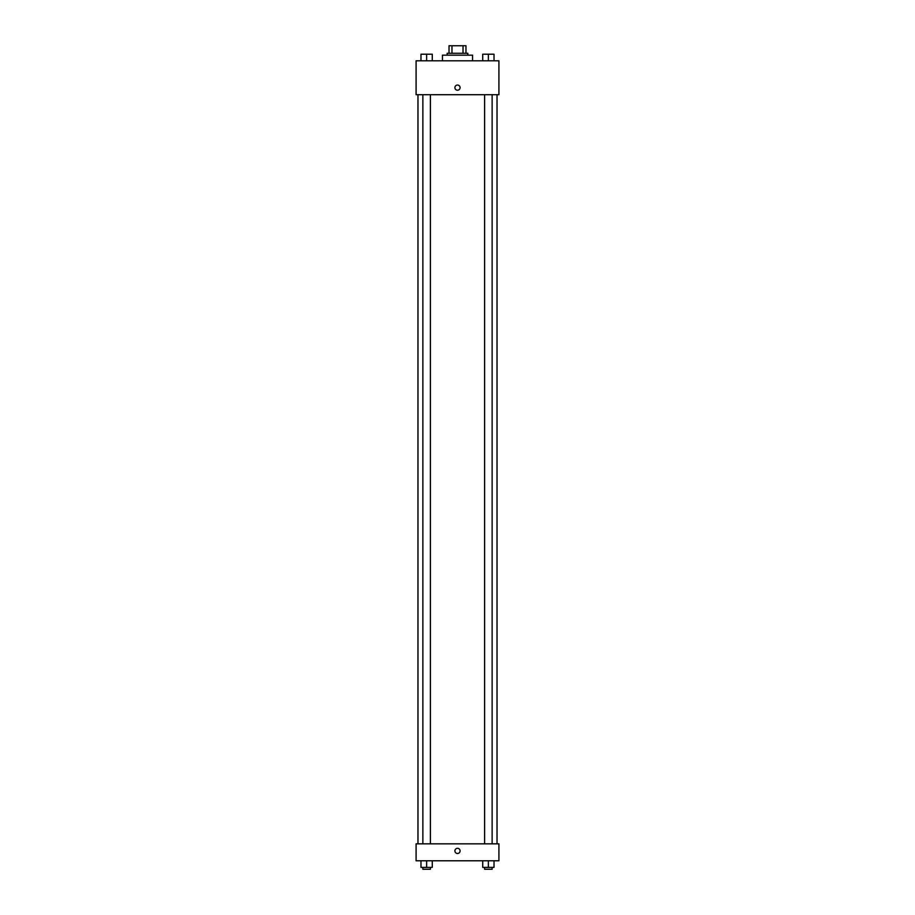 <?xml version="1.0" encoding="UTF-8"?>
<svg xmlns="http://www.w3.org/2000/svg" width="915" height="915" viewBox="0 0 915 915"><rect width="100%" height="100%" fill="white"/><g stroke="black" fill="none" stroke-linecap="round" stroke-linejoin="round"><path stroke-width="1.37" d="M451.976 53.276L451.976 45.75L449.025 45.75L449.025 53.276L449.025 45.75M451.976 45.75L465.975 45.75L465.975 53.276M463.024 53.276L463.024 45.75M447.149 55.163L447.149 53.276L467.851 53.276L467.851 55.163M472.563 60.813L472.563 55.163L442.437 55.163L442.437 60.813M416.085 60.813L498.915 60.813L498.915 94.691L416.085 94.691L416.085 60.813M454.915 87.634A2.585 2.585 0 0 1 458.792 85.392A2.585 2.585 0 0 1 458.792 89.876A2.585 2.585 0 0 1 454.915 87.634M416.085 843.836L498.915 843.836L498.915 860.775L416.085 860.775L416.085 843.836M457.5 853.489A2.585 2.585 0 0 1 455.258 849.6A2.585 2.585 0 0 1 459.742 849.6A2.585 2.585 0 0 1 457.5 853.489M482.72 860.775L482.72 867.363L494.02 867.363L494.02 860.775L494.02 867.363M488.37 867.363L488.37 860.775M492.133 867.363L492.133 869.25L484.607 869.25L484.607 867.363M420.98 860.775L420.98 867.363L432.28 867.363L432.28 860.775L432.28 867.363M426.63 867.363L426.63 860.775M430.393 867.363L430.393 869.25L422.867 869.25L422.867 867.363M482.72 60.813L482.72 54.225L494.02 54.225L494.02 60.813L494.02 54.225M488.37 60.813L488.37 54.225L484.607 54.202M492.133 54.225L488.37 54.202M420.98 60.813L420.98 54.225L432.28 54.225L432.28 60.813L432.28 54.225M426.63 60.813L426.63 54.225L422.867 54.202M430.393 54.225L426.63 54.202M497.028 843.836L497.028 94.691M417.972 843.836L417.972 94.691M484.607 94.691L484.607 843.836M492.133 94.691L492.133 843.836M430.393 843.836L430.393 94.691M422.867 843.836L422.867 94.691"/></g></svg>
